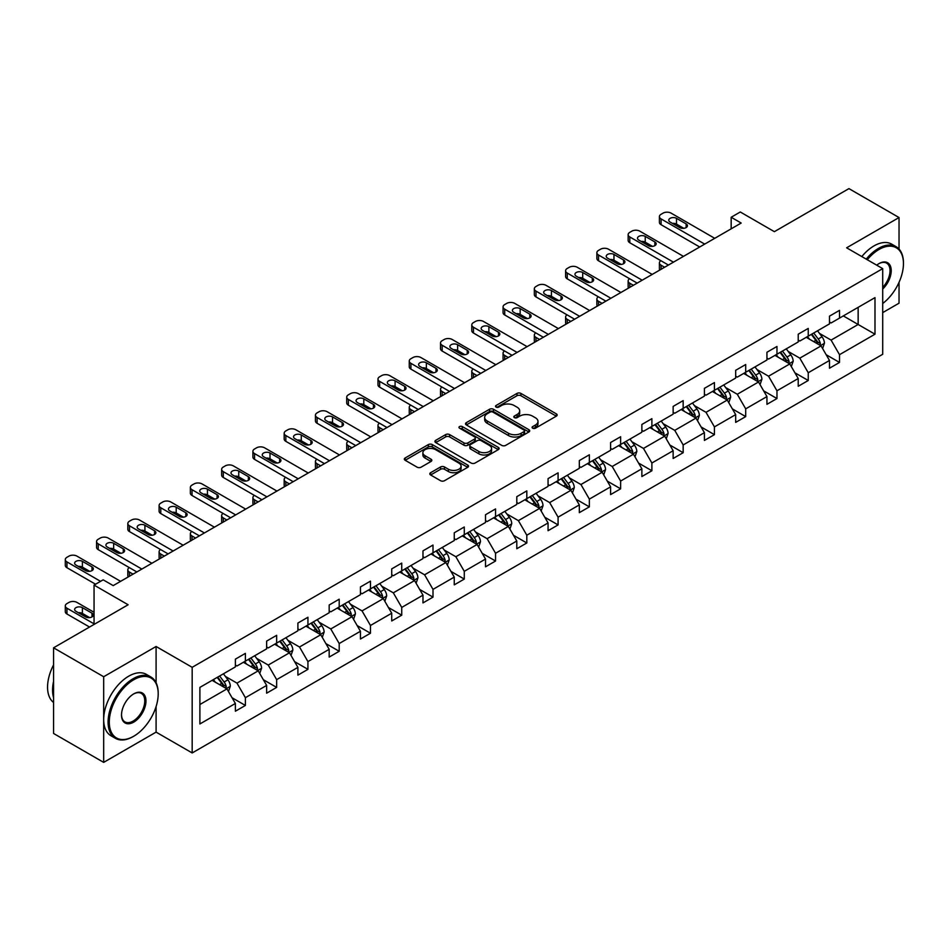 <?xml version="1.0" encoding="UTF-8"?>
<svg xmlns="http://www.w3.org/2000/svg" width="951" height="951" viewBox="0 0 951 951"><rect width="100%" height="100%" fill="white"/><g stroke="black" fill="none" stroke-linecap="round" stroke-linejoin="round"><path stroke-width="1.43" d="M532.679 428.2A1.95 1.129 0 0 0 535.437 428.2L556.347 416.134A2.782 1.605 0 0 0 557.155 414.993A2.782 1.605 0 0 0 556.347 413.863L520.922 393.417A2.782 1.605 0 0 0 516.987 393.417L496.089 405.483A1.95 1.129 0 0 0 495.519 406.279A1.95 1.129 0 0 0 496.089 407.076A1.95 1.129 0 0 0 498.847 407.076L501.546 405.506A8.904 5.135 0 0 1 514.134 405.506L517.094 407.218A8.904 5.135 0 0 1 519.698 410.844A8.904 5.135 0 0 1 517.094 414.481L514.384 416.051A1.95 1.129 0 0 0 513.813 416.847A1.95 1.129 0 0 0 514.384 417.632A1.95 1.129 0 0 0 517.142 417.632L519.84 416.074A8.904 5.135 0 0 1 532.441 416.074L535.389 417.774A8.904 5.135 0 0 1 537.993 421.412A8.904 5.135 0 0 1 535.389 425.049L532.679 426.607A1.95 1.129 0 0 0 532.108 427.403A1.95 1.129 0 0 0 532.679 428.2L532.679 426.607M899.04 249.067L899.04 217.541L848.934 188.619L774.364 231.664L740.282 211.99L731.164 217.256L731.164 228.834M882.706 312.617L899.04 303.191L899.04 282.328M156.095 682.794L156.095 646.49L103.671 676.743L103.671 762.381L53.565 733.459L53.565 647.809L128.123 604.765L94.054 585.091L94.054 624.438M103.671 676.743L53.565 647.809M430.625 472.706A2.782 1.605 0 0 0 429.804 473.836A2.782 1.605 0 0 0 430.625 474.977L440.551 480.707A2.782 1.605 0 0 0 444.486 480.707L467.702 467.31A2.782 1.605 0 0 0 468.522 466.168A2.782 1.605 0 0 0 467.702 465.039L432.289 444.592A2.782 1.605 0 0 0 428.354 444.592L405.138 457.99A2.782 1.605 0 0 0 404.33 459.131A2.782 1.605 0 0 0 405.138 460.26L417.144 467.191A2.782 1.605 0 0 0 421.079 467.191L431.017 461.461A2.782 1.605 0 0 0 431.825 460.32A2.782 1.605 0 0 0 431.017 459.178L425.061 455.743A7.442 4.291 0 0 1 422.886 452.712A7.442 4.291 0 0 1 427.475 448.741A7.442 4.291 0 0 1 435.582 449.668L458.905 463.125A7.442 4.291 0 0 1 461.08 466.168A7.442 4.291 0 0 1 456.492 470.139A7.442 4.291 0 0 1 448.373 469.212L444.486 466.965A2.782 1.605 0 0 0 440.551 466.965L430.625 472.706L430.625 474.977M94.054 585.091L103.172 579.825L113.193 585.614L741.186 223.045L731.164 217.256M156.095 646.49L192.173 667.317L882.706 268.634L882.706 354.283L192.173 752.954L192.173 667.317M899.04 217.541L846.628 247.807L882.706 268.634M501.748 445.377A2.782 1.605 0 0 0 505.682 445.377L528.899 431.98A2.782 1.605 0 0 0 529.707 430.839A2.782 1.605 0 0 0 528.899 429.709L493.486 409.263A2.782 1.605 0 0 0 489.551 409.263L466.335 422.66A2.782 1.605 0 0 0 465.514 423.801A2.782 1.605 0 0 0 466.335 424.931L501.748 445.377M460.32 428.628A1.95 1.129 0 0 1 462.293 428.901L462.293 426.583L498.3 447.374A2.782 1.605 0 0 1 499.12 448.503A2.782 1.605 0 0 1 498.3 449.645L475.084 463.042A2.782 1.605 0 0 1 471.149 463.042L435.736 442.595L435.736 440.325A2.782 1.605 0 0 0 434.916 441.466A2.782 1.605 0 0 0 435.736 442.595M435.736 440.325L445.674 434.595A2.782 1.605 0 0 1 449.609 434.595L463.969 442.881A2.782 1.605 0 0 0 467.904 442.881L474.49 439.077A2.782 1.605 0 0 0 475.31 437.947A2.782 1.605 0 0 0 474.49 436.806L459.547 428.176A1.95 1.129 0 0 1 458.976 427.379A1.95 1.129 0 0 1 460.177 426.333A1.95 1.129 0 0 1 462.293 426.583M199.888 687.395L235.373 666.913L235.373 659.162L245.394 653.373L245.394 661.123L266.637 648.855L266.637 641.105L276.658 635.316L276.658 643.066L297.901 630.798L297.901 623.048L307.934 617.258L307.934 625.021L329.177 612.753L329.177 605.002L339.198 599.213L339.198 606.964L360.441 594.696L360.441 586.945L370.462 581.156L370.462 588.907L391.717 576.639L391.717 568.888L401.738 563.099L401.738 570.862L422.981 558.594L422.981 550.843L433.002 545.054L433.002 552.804L454.257 540.537L454.257 532.786L464.278 526.997L464.278 534.747L485.521 522.479L485.521 514.729L495.542 508.94L495.542 516.702L516.797 504.434L516.797 496.672L526.818 490.894L526.818 498.645L548.061 486.377L548.061 478.626L558.082 472.837L558.082 480.588L579.325 468.32L579.325 460.569L589.358 454.78L589.358 462.543L610.601 450.275L610.601 442.512L620.623 436.735L620.623 444.486L641.866 432.218L641.866 424.467L651.887 418.678L651.887 426.428L673.142 414.16L673.142 406.41L683.163 400.621L683.163 408.383L704.406 396.115L704.406 388.353L714.427 382.575L714.427 390.326L735.682 378.058L735.682 370.308L745.703 364.518L745.703 372.269L766.946 360.001L766.946 352.25L776.967 346.461L776.967 354.224L798.222 341.956L798.222 334.193L808.243 328.416L808.243 336.167L829.486 323.899L829.486 316.148L839.507 310.359L839.507 318.11L874.991 297.627L874.991 334.193L839.507 354.687L839.507 362.438L829.486 368.227L829.486 360.465L808.243 372.733L808.243 380.495L798.222 386.272L798.222 378.522L776.967 390.79L776.967 398.54L766.946 404.33L766.946 396.579L745.703 408.847L745.703 416.597L735.682 422.387L735.682 414.624L714.427 426.892L714.427 434.655L704.406 440.432L704.406 432.681L683.163 444.949L683.163 452.7L673.142 458.489L673.142 450.738L651.887 463.006L651.887 470.757L641.866 476.546L641.866 468.784L620.623 481.051L620.623 488.814L610.601 494.591L610.601 486.841L589.358 499.109L589.358 506.859L579.325 512.648L579.325 504.898L558.082 517.166L558.082 524.916L548.061 530.706L548.061 522.943L526.818 535.211L526.818 542.973L516.797 548.751L516.797 541L495.542 553.268L495.542 561.019L485.521 566.808L485.521 559.057L464.278 571.325L464.278 579.076L454.257 584.865L454.257 577.102L433.002 589.37L433.002 597.133L422.981 602.91L422.981 595.16L401.738 607.427L401.738 615.178L391.717 620.967L391.717 613.217L370.462 625.485L370.462 633.235L360.441 639.024L360.441 631.262L339.198 643.53L339.198 651.292L329.177 657.07L329.177 649.319L307.934 661.587L307.934 669.338L297.901 675.127L297.901 667.376L276.658 679.644L276.658 687.395L266.637 693.184L266.637 685.421L245.394 697.689L245.394 705.452L235.373 711.229L235.373 703.478L199.888 723.961L199.888 687.395M243.385 662.276L258.22 670.847L236.965 683.115L225.363 676.411M236.965 683.115L245.394 697.689M258.22 670.847L266.637 685.421M235.373 665.058L236.965 665.985L245.394 661.123M274.649 644.231L289.484 652.79L268.241 665.058L256.639 658.365M268.241 665.058L276.658 679.644M289.484 652.79L297.901 667.376M266.637 647.001L268.241 647.928L276.658 643.066M305.925 626.174L320.76 634.733L299.506 647.001L287.903 640.308M299.506 647.001L307.934 661.587M320.76 634.733L329.177 649.319M297.901 628.956L299.506 629.883L307.934 625.021M337.189 608.117L352.025 616.688L330.782 628.956L319.179 622.251M330.782 628.956L339.198 643.53M352.025 616.688L360.441 631.262M329.177 610.899L330.782 611.826L339.198 606.964M368.465 590.072L383.301 598.631L362.046 610.899L350.444 604.206M362.046 610.899L370.462 625.485M383.301 598.631L391.717 613.217M360.441 592.842L362.046 593.769L370.462 588.907M399.729 572.015L414.565 580.574L393.322 592.842L381.72 586.149M393.322 592.842L401.738 607.427M414.565 580.574L422.981 595.16M391.717 574.796L393.322 575.724L401.738 570.862M431.005 553.957L445.829 562.528L424.586 574.796L412.984 568.092M424.586 574.796L433.002 589.37M445.829 562.528L454.257 577.102M422.981 556.739L424.586 557.666L433.002 552.804M462.269 535.912L477.105 544.471L455.862 556.739L444.26 550.047M455.862 556.739L464.278 571.325M477.105 544.471L485.521 559.057M454.257 538.682L455.862 539.609L464.278 534.747M493.545 517.855L508.369 526.414L487.126 538.682L475.524 531.989M487.126 538.682L495.542 553.268M508.369 526.414L516.797 541M485.521 520.637L487.126 521.564L495.542 516.702M524.809 499.798L539.645 508.369L518.39 520.637L506.788 513.932M518.39 520.637L526.818 535.211M539.645 508.369L548.061 522.943M516.797 502.58L518.39 503.507L526.818 498.645M556.073 481.753L570.909 490.312L549.666 502.58L538.064 495.887M549.666 502.58L558.082 517.166M570.909 490.312L579.325 504.898M548.061 484.523L549.666 485.45L558.082 480.588M587.349 463.696L602.185 472.255L580.93 484.523L569.328 477.83M580.93 484.523L589.358 499.109M602.185 472.255L610.601 486.841M579.325 466.477L580.93 467.405L589.358 462.543M618.614 445.639L633.449 454.209L612.206 466.477L600.604 459.773M612.206 466.477L620.623 481.051M633.449 454.209L641.866 468.784M610.601 448.42L612.206 449.347L620.623 444.486M649.89 427.593L664.725 436.152L643.47 448.42L631.868 441.728M643.47 448.42L651.887 463.006M664.725 436.152L673.142 450.738M641.866 430.363L643.47 431.29L651.887 426.428M681.154 409.536L695.989 418.095L674.746 430.363L663.144 423.67M674.746 430.363L683.163 444.949M695.989 418.095L704.406 432.681M673.142 412.318L674.746 413.245L683.163 408.383M712.43 391.479L727.253 400.05L706.011 412.318L694.408 405.613M706.011 412.318L714.427 426.892M727.253 400.05L735.682 414.624M704.406 394.261L706.011 395.188L714.427 390.326M743.694 373.434L758.529 381.993L737.287 394.261L725.684 387.568M737.287 394.261L745.703 408.847M758.529 381.993L766.946 396.579M735.682 376.204L737.287 377.131L745.703 372.269M774.97 355.377L789.794 363.936L768.551 376.204L756.948 369.511M768.551 376.204L776.967 390.79M789.794 363.936L798.222 378.522M766.946 358.158L768.551 359.074L776.967 354.224M806.234 337.32L821.07 345.891L799.815 358.158L788.213 351.454M799.815 358.158L808.243 372.733M821.07 345.891L829.486 360.465M798.222 340.101L799.815 341.029L808.243 336.167M843.311 315.91L858.147 324.481L831.091 340.101L819.489 333.397M831.091 340.101L839.507 354.687M874.991 334.193L858.147 324.481L858.147 307.351L874.991 297.627M103.671 762.381L156.095 732.127L192.173 752.954M829.486 322.044L831.091 322.971L839.507 318.11M199.888 704.525L226.944 688.904L212.121 680.334M226.944 688.904L235.373 703.478M826.181 354.735L839.507 362.438M794.905 372.792L808.243 380.495M763.641 390.849L776.967 398.54M732.365 408.894L745.703 416.597M701.101 426.951L714.427 434.655M669.837 445.009L683.163 452.7M638.561 463.066L651.887 470.757M607.297 481.111L620.623 488.814M576.021 499.168L589.358 506.859M544.757 517.225L558.082 524.916M513.481 535.27L526.818 542.973M482.216 553.327L495.542 561.019M450.94 571.385L464.278 579.076M419.676 589.43L433.002 597.133M388.412 607.487L401.738 615.178M357.136 625.544L370.462 633.235M325.872 643.589L339.198 651.292M294.596 661.646L307.934 669.338M263.332 679.703L276.658 687.395M232.056 697.749L245.394 705.452M156.095 732.127L156.095 706.545M533.463 428.473L535.389 427.368A8.904 5.135 0 0 0 537.993 423.73L537.993 421.412M519.698 410.844L519.698 413.162A8.904 5.135 0 0 1 517.094 416.8L515.169 417.917M556.311 416.158L520.922 395.723A2.782 1.605 0 0 0 516.987 395.723L496.862 407.349M528.899 429.709L528.899 431.98L493.486 411.569A2.782 1.605 0 0 0 489.551 411.569L466.37 424.954M523.977 431.635A1.95 1.129 0 0 0 524.548 430.839A1.95 1.129 0 0 0 523.977 430.042L492.891 412.104A1.95 1.129 0 0 0 490.134 412.104L487.281 413.744A8.904 5.135 0 0 0 484.677 417.382A8.904 5.135 0 0 0 487.281 421.02L508.535 433.287A8.904 5.135 0 0 0 521.124 433.287L523.977 431.635L523.977 433.953A1.95 1.129 0 0 0 524.548 433.157L524.548 430.839M484.677 417.382L484.677 419.7A8.904 5.135 0 0 0 487.281 423.326L487.281 421.02M523.977 433.953L521.124 435.594A8.904 5.135 0 0 1 508.535 435.594L487.281 423.326M435.772 442.619L445.674 436.901L445.674 434.595M475.31 437.947L475.31 440.254A2.782 1.605 0 0 1 474.49 441.395L467.904 445.199A2.782 1.605 0 0 1 463.969 445.199L449.609 436.901A2.782 1.605 0 0 0 445.674 436.901M462.293 428.901L498.265 449.668M478.876 451.487A7.442 4.291 0 0 0 486.983 452.414A7.442 4.291 0 0 0 491.584 448.444A7.442 4.291 0 0 0 489.396 445.413L481.182 440.67A2.782 1.605 0 0 0 477.247 440.67L470.662 444.474A2.782 1.605 0 0 0 469.842 445.615A2.782 1.605 0 0 0 470.662 446.744L478.876 451.487L478.876 453.805A7.442 4.291 0 0 0 486.983 454.733A7.442 4.291 0 0 0 491.584 450.762L491.584 448.444M469.842 445.615L469.842 447.921A2.782 1.605 0 0 0 470.662 449.062L470.662 446.744M478.876 453.805L470.662 449.062M461.08 466.168L461.08 468.486A7.442 4.291 0 0 1 456.492 472.457A7.442 4.291 0 0 1 448.373 471.518L444.486 469.283A2.782 1.605 0 0 0 440.551 469.283L430.66 474.989M422.886 452.712L422.886 455.018A7.442 4.291 0 0 0 425.061 458.061L425.061 455.743M430.981 461.473L425.061 458.061M467.666 467.321L432.289 446.899A2.782 1.605 0 0 0 428.354 446.899L405.174 460.284M822.591 348.53L824.434 343.204A7.513 4.339 -120 0 0 822.033 336.809L817.539 330.793M809.467 339.186L807.518 336.583M664.618 267.255L661.076 265.198L661.076 269.299M659.887 269.989A5.67 3.269 180 0 1 659.412 268.669L659.412 262.892A5.67 3.269 -0 0 0 661.076 265.198M819.952 345.249L820.38 343.525A7.513 4.339 -120 0 0 818.229 339.008L813.723 332.993M811.845 334.086L816.802 340.696A3.828 2.211 60 0 1 817.491 341.861L820.38 343.525M811.322 334.383L815.827 340.399A7.513 4.339 60 0 1 817.694 343.941M660.874 260.693A5.67 3.269 -0 0 0 659.412 262.892M704.703 244.11L661.076 218.908A5.67 3.269 0 0 1 659.412 216.602A5.67 3.269 0 0 1 661.076 214.284L663.073 213.131A5.67 3.269 0 0 1 671.097 213.131L714.736 238.321M659.412 216.602L659.412 222.379A5.67 3.269 180 0 0 661.076 224.698L699.698 246.998M670.086 222.035A4.541 2.615 180 0 1 668.767 220.18A4.541 2.615 180 0 1 671.561 217.767A4.541 2.615 180 0 1 676.506 218.338L686.123 223.889A4.541 2.615 180 0 1 687.454 225.744A4.541 2.615 180 0 1 684.661 228.157A4.541 2.615 180 0 1 679.715 227.586L670.086 222.035M672.452 223.402A4.541 2.615 180 0 1 676.506 224.115L683.769 228.311M882.706 303.5A34.581 19.971 120 0 0 903.45 263.605A34.581 19.971 120 0 0 878.997 249.483A34.581 19.971 120 0 0 867.264 259.73M866.218 259.124A35.437 20.458 -60 0 1 878.391 248.449A35.437 20.458 -60 0 1 896.115 246.689A35.437 20.458 -60 0 1 903.45 262.916A35.437 20.458 -60 0 1 903.45 263.261M876.703 265.174A17.296 9.986 -60 0 1 878.997 263.605L878.997 263.605A17.296 9.986 -60 0 1 891.075 268.586A17.296 9.986 -60 0 1 882.706 289.033M861.808 256.58A35.437 20.458 -60 0 1 873.981 245.905A35.437 20.458 -60 0 1 891.705 244.145L896.115 246.689M882.706 287.357A16.44 9.498 120 0 0 886.617 263.142A16.44 9.498 120 0 0 878.688 263.784M133.14 736.573L133.746 736.229A34.581 19.971 120 0 0 158.199 693.873A34.581 19.971 120 0 0 133.746 679.751A34.581 19.971 120 0 0 109.282 722.106A34.581 19.971 120 0 0 133.746 736.229L133.14 736.573A35.437 20.458 -60 0 1 115.428 738.333A35.437 20.458 -60 0 1 109.995 709.933A35.437 20.458 -60 0 1 133.14 678.717A35.437 20.458 -60 0 1 150.852 676.957A35.437 20.458 -60 0 1 158.199 693.184A35.437 20.458 -60 0 1 158.199 693.529M133.746 722.106A17.296 9.986 -60 0 1 121.514 715.057A17.296 9.986 -60 0 1 133.746 693.873L133.746 693.873A17.296 9.986 -60 0 1 145.967 700.935A17.296 9.986 -60 0 1 133.746 722.106M121.514 714.7A16.44 9.498 120 0 0 124.914 721.88A16.44 9.498 120 0 0 133.14 721.072A16.44 9.498 120 0 0 143.886 706.581A16.44 9.498 120 0 0 141.366 693.41A16.44 9.498 120 0 0 133.437 694.052M115.428 738.333L111.017 735.789A35.437 20.458 -60 0 1 105.585 707.389A35.437 20.458 -60 0 1 128.73 676.173A35.437 20.458 -60 0 1 146.442 674.414L150.852 676.957M53.565 697.582A35.437 20.458 -60 0 1 53.565 681.38M53.565 702.492A35.437 20.458 -60 0 1 53.565 664.892M791.315 366.575L793.17 361.249A7.513 4.339 -120 0 0 790.768 354.854L786.263 348.851M778.191 357.243L776.242 354.64M633.354 285.3L629.8 283.255L629.8 287.357M628.611 288.034A5.67 3.269 180 0 1 628.147 286.726L628.147 280.937A5.67 3.269 -0 0 0 629.8 283.255M788.688 363.306L789.104 361.57A7.513 4.339 -120 0 0 786.964 357.053L782.459 351.05M780.581 352.132L785.526 358.753A3.828 2.211 60 0 1 786.227 359.906L789.104 361.57M780.058 352.441L784.551 358.444A7.513 4.339 60 0 1 786.429 361.998M629.61 278.75A5.67 3.269 -0 0 0 628.147 280.937M760.051 384.632L761.894 379.306A7.513 4.339 -120 0 0 759.492 372.911L754.999 366.908M746.927 375.3L744.978 372.685M602.078 303.357L598.536 301.312L598.536 305.402M597.347 306.091A5.67 3.269 180 0 1 596.871 304.784L596.871 298.994A5.67 3.269 -0 0 0 598.536 301.312M757.424 381.351L757.84 379.627A7.513 4.339 -120 0 0 755.688 375.11L751.195 369.107M749.305 370.189L754.262 376.798A3.828 2.211 60 0 1 754.951 377.963L757.84 379.627M748.782 370.498L753.287 376.501A7.513 4.339 60 0 1 755.153 380.043M598.334 296.795A5.67 3.269 -0 0 0 596.871 298.994M673.439 262.155L629.8 236.965A5.67 3.269 0 0 1 628.147 234.647A5.67 3.269 0 0 1 629.8 232.341L631.809 231.176A5.67 3.269 0 0 1 639.821 231.176L683.46 256.378M628.147 234.647L628.147 240.437A5.67 3.269 180 0 0 629.8 242.755L668.422 265.056M638.822 240.092A4.541 2.615 180 0 1 637.491 238.237A4.541 2.615 180 0 1 640.296 235.824A4.541 2.615 180 0 1 645.242 236.383L654.859 241.946A4.541 2.615 180 0 1 656.19 243.789A4.541 2.615 180 0 1 653.385 246.214A4.541 2.615 180 0 1 648.439 245.643L638.822 240.092M641.188 241.447A4.541 2.615 180 0 1 645.242 242.172L652.493 246.368M642.175 280.212L598.536 255.023A5.67 3.269 0 0 1 596.871 252.704A5.67 3.269 0 0 1 598.536 250.386L600.533 249.233A5.67 3.269 0 0 1 608.557 249.233L652.196 274.423M596.871 252.704L596.871 258.494A5.67 3.269 180 0 0 598.536 260.8L637.158 283.101M607.558 258.149A4.541 2.615 180 0 1 606.227 256.294A4.541 2.615 180 0 1 609.02 253.869A4.541 2.615 180 0 1 613.966 254.44L623.594 259.992A4.541 2.615 180 0 1 624.914 261.846A4.541 2.615 180 0 1 622.12 264.271A4.541 2.615 180 0 1 617.175 263.7L607.558 258.149M609.912 259.504A4.541 2.615 180 0 1 613.966 260.229L621.229 264.414M728.787 402.689L730.63 397.363A7.513 4.339 -120 0 0 728.228 390.968L723.723 384.953M715.651 393.345L713.702 390.742M570.814 321.414L567.26 319.358L567.26 323.459M566.071 324.148A5.67 3.269 180 0 1 565.607 322.841L565.607 317.052A5.67 3.269 -0 0 0 567.26 319.358M726.148 399.408L726.576 397.684A7.513 4.339 -120 0 0 724.424 393.167L719.919 387.152M718.041 388.246L722.986 394.855A3.828 2.211 60 0 1 723.687 396.02L726.576 397.684M717.518 388.543L722.011 394.558A7.513 4.339 60 0 1 723.889 398.1M567.069 314.852A5.67 3.269 -0 0 0 565.607 317.052M610.899 298.269L567.26 273.068A5.67 3.269 0 0 1 565.607 270.762A5.67 3.269 0 0 1 567.26 268.444L569.269 267.29A5.67 3.269 0 0 1 577.281 267.29L620.92 292.48M565.607 270.762L565.607 276.539A5.67 3.269 180 0 0 567.26 278.857L605.894 301.158M576.282 276.194A4.541 2.615 180 0 1 574.951 274.34A4.541 2.615 180 0 1 577.756 271.927A4.541 2.615 180 0 1 582.701 272.497L592.318 278.049A4.541 2.615 180 0 1 593.65 279.903A4.541 2.615 180 0 1 590.844 282.316A4.541 2.615 180 0 1 585.899 281.746L576.282 276.194M578.648 277.561A4.541 2.615 180 0 1 582.701 278.274L589.965 282.471M697.511 420.734L699.354 415.421A7.513 4.339 -120 0 0 696.964 409.013L692.459 403.01M684.387 411.403L682.438 408.799M539.538 339.459L535.995 337.415L535.995 341.516M534.807 342.194A5.67 3.269 180 0 1 534.331 340.886L534.331 335.097A5.67 3.269 -0 0 0 535.995 337.415M694.884 417.465L695.3 415.73A7.513 4.339 -120 0 0 693.148 411.212L688.655 405.209M686.765 406.291L691.722 412.912A3.828 2.211 60 0 1 692.411 414.065L695.3 415.73M686.242 406.6L690.747 412.603A7.513 4.339 60 0 1 692.613 416.158M535.793 332.909A5.67 3.269 -0 0 0 534.331 335.097M579.635 316.314L535.995 291.125A5.67 3.269 0 0 1 534.331 288.807A5.67 3.269 0 0 1 535.995 286.501L538.004 285.336A5.67 3.269 0 0 1 546.017 285.336L589.656 310.537M534.331 288.807L534.331 294.596A5.67 3.269 180 0 0 535.995 296.914L574.618 319.215M545.018 294.251A4.541 2.615 180 0 1 543.687 292.397A4.541 2.615 180 0 1 546.48 289.984A4.541 2.615 180 0 1 551.425 290.542L561.054 296.106A4.541 2.615 180 0 1 562.374 297.948A4.541 2.615 180 0 1 559.58 300.373A4.541 2.615 180 0 1 554.635 299.803L545.018 294.251M547.372 295.606A4.541 2.615 180 0 1 551.425 296.332L558.689 300.528M666.247 438.791L668.089 433.466A7.513 4.339 -120 0 0 665.688 427.07L661.195 421.067M653.123 429.46L651.162 426.844M508.274 357.517L504.719 355.472L504.719 359.561M503.543 360.251A5.67 3.269 180 0 1 503.067 358.943L503.067 353.154A5.67 3.269 -0 0 0 504.719 355.472M663.608 435.51L664.036 433.787A7.513 4.339 -120 0 0 661.884 429.27L657.379 423.266M655.501 424.348L660.446 430.958A3.828 2.211 60 0 1 661.147 432.123L664.036 433.787M654.977 424.657L659.471 430.66A7.513 4.339 60 0 1 661.349 434.203M504.529 350.955A5.67 3.269 -0 0 0 503.067 353.154M548.358 334.372L504.719 309.182A5.67 3.269 0 0 1 503.067 306.864A5.67 3.269 0 0 1 504.719 304.546L506.728 303.393A5.67 3.269 0 0 1 514.753 303.393L558.38 328.582M503.067 306.864L503.067 312.653A5.67 3.269 180 0 0 504.719 314.959L543.354 337.26M513.742 312.308A4.541 2.615 180 0 1 512.411 310.454A4.541 2.615 180 0 1 515.216 308.029A4.541 2.615 180 0 1 520.161 308.6L529.778 314.151A4.541 2.615 180 0 1 531.11 316.005A4.541 2.615 180 0 1 528.304 318.43A4.541 2.615 180 0 1 523.371 317.86L513.742 312.308M516.108 313.664A4.541 2.615 180 0 1 520.161 314.389L527.425 318.573M634.971 456.849L636.813 451.523A7.513 4.339 -120 0 0 634.424 445.127L629.919 439.112M621.847 447.505L619.897 444.902M476.998 375.574L473.455 373.517L473.455 377.618M472.267 378.308A5.67 3.269 180 0 1 471.791 377L471.791 371.211A5.67 3.269 -0 0 0 473.455 373.517M632.344 453.568L632.76 451.844A7.513 4.339 -120 0 0 630.608 447.327L626.115 441.312M624.225 442.405L629.182 449.015A3.828 2.211 60 0 1 629.883 450.18L632.76 451.844M623.701 442.702L628.207 448.717A7.513 4.339 60 0 1 630.073 452.26M473.265 369.012A5.67 3.269 -0 0 0 471.791 371.211M517.094 352.429L473.455 327.227A5.67 3.269 0 0 1 471.791 324.921A5.67 3.269 0 0 1 473.455 322.603L475.464 321.45A5.67 3.269 0 0 1 483.477 321.45L527.116 346.639M471.791 324.921L471.791 330.698A5.67 3.269 180 0 0 473.455 333.016L512.078 355.317M482.478 330.354A4.541 2.615 180 0 1 481.147 328.499A4.541 2.615 180 0 1 483.952 326.086A4.541 2.615 180 0 1 488.885 326.657L498.514 332.208A4.541 2.615 180 0 1 499.834 334.063A4.541 2.615 180 0 1 497.04 336.476A4.541 2.615 180 0 1 492.095 335.917L482.478 330.354M484.832 331.721A4.541 2.615 180 0 1 488.885 332.434L496.149 336.63M603.707 474.894L605.549 469.58A7.513 4.339 -120 0 0 603.148 463.173L598.654 457.169M590.583 465.562L588.633 462.959M445.734 393.619L442.191 391.574L442.191 395.675M441.002 396.353A5.67 3.269 180 0 1 440.527 395.045L440.527 389.256A5.67 3.269 -0 0 0 442.191 391.574M601.068 471.625L601.496 469.889A7.513 4.339 -120 0 0 599.344 465.372L594.839 459.369M592.96 460.45L597.917 467.072A3.828 2.211 60 0 1 598.607 468.225L601.496 469.889M592.437 460.76L596.943 466.763A7.513 4.339 60 0 1 598.809 470.317M441.989 387.069A5.67 3.269 -0 0 0 440.527 389.256M485.818 370.474L442.191 345.284A5.67 3.269 0 0 1 440.527 342.966A5.67 3.269 0 0 1 442.191 340.66L444.188 339.495A5.67 3.269 0 0 1 452.212 339.495L495.84 364.697M440.527 342.966L440.527 348.755A5.67 3.269 180 0 0 442.191 351.074L480.814 373.374M451.202 348.411A4.541 2.615 180 0 1 449.882 346.556A4.541 2.615 180 0 1 452.676 344.143A4.541 2.615 180 0 1 457.621 344.702L467.238 350.265A4.541 2.615 180 0 1 468.57 352.108A4.541 2.615 180 0 1 465.776 354.533A4.541 2.615 180 0 1 460.831 353.962L451.202 348.411M453.568 349.766A4.541 2.615 180 0 1 457.621 350.491L464.884 354.687M572.431 492.951L574.273 487.625A7.513 4.339 -120 0 0 571.884 481.23L567.378 475.227M559.307 483.619L557.357 481.016M414.47 411.676L410.915 409.631L410.915 413.721M409.726 414.41A5.67 3.269 180 0 1 409.251 413.103L409.251 407.313A5.67 3.269 -0 0 0 410.915 409.631M569.804 489.67L570.22 487.946A7.513 4.339 -120 0 0 568.068 483.429L563.574 477.426M561.696 478.508L566.641 485.117A3.828 2.211 60 0 1 567.343 486.282L570.22 487.946M561.161 478.817L565.667 484.82A7.513 4.339 60 0 1 567.545 488.362M410.725 405.114A5.67 3.269 -0 0 0 409.251 407.313M454.554 388.531L410.915 363.341A5.67 3.269 0 0 1 409.251 361.023A5.67 3.269 0 0 1 410.915 358.705L412.924 357.552A5.67 3.269 0 0 1 420.936 357.552L464.575 382.742M409.251 361.023L409.251 366.813A5.67 3.269 180 0 0 410.915 369.119L449.538 391.42M419.938 366.468A4.541 2.615 180 0 1 418.606 364.613A4.541 2.615 180 0 1 421.412 362.188A4.541 2.615 180 0 1 426.345 362.759L435.974 368.31A4.541 2.615 180 0 1 437.305 370.165A4.541 2.615 180 0 1 434.5 372.59A4.541 2.615 180 0 1 429.555 372.019L419.938 366.468M422.292 367.823A4.541 2.615 180 0 1 426.345 368.548L433.608 372.733M541.167 511.008L543.009 505.682A7.513 4.339 -120 0 0 540.608 499.287L536.114 493.272M528.043 501.664L526.093 499.061M383.194 429.733L379.651 427.677L379.651 431.778M378.462 432.467A5.67 3.269 180 0 1 377.987 431.16L377.987 425.37A5.67 3.269 -0 0 0 379.651 427.677M538.528 507.727L538.955 506.003A7.513 4.339 -120 0 0 536.804 501.486L532.298 495.471M530.42 496.565L535.377 503.174A3.828 2.211 60 0 1 536.067 504.339L538.955 506.003M529.897 496.862L534.403 502.877A7.513 4.339 60 0 1 536.269 506.419M379.449 423.171A5.67 3.269 -0 0 0 377.987 425.37M423.278 406.588L379.651 381.387A5.67 3.269 0 0 1 377.987 379.08A5.67 3.269 0 0 1 379.651 376.762L381.648 375.609A5.67 3.269 0 0 1 389.672 375.609L433.311 400.799M377.987 379.08L377.987 384.858A5.67 3.269 180 0 0 379.651 387.176L418.274 409.477M388.662 384.513A4.541 2.615 180 0 1 387.342 382.659A4.541 2.615 180 0 1 390.136 380.245A4.541 2.615 180 0 1 395.081 380.816L404.698 386.368A4.541 2.615 180 0 1 406.029 388.222A4.541 2.615 180 0 1 403.236 390.635A4.541 2.615 180 0 1 398.291 390.076L388.662 384.513M391.027 385.88A4.541 2.615 180 0 1 395.081 386.593L402.344 390.79M509.891 529.053L511.745 523.739A7.513 4.339 -120 0 0 509.344 517.332L504.838 511.329M496.767 519.721L494.817 517.118M351.929 447.778L348.375 445.734L348.375 449.835M347.186 450.512A5.67 3.269 180 0 1 346.723 449.205L346.723 443.416A5.67 3.269 -0 0 0 348.375 445.734M507.263 525.784L507.679 524.06A7.513 4.339 -120 0 0 505.54 519.531L501.034 513.528M499.156 514.61L504.101 521.231A3.828 2.211 60 0 1 504.803 522.384L507.679 524.06M498.633 514.919L503.127 520.922A7.513 4.339 60 0 1 505.005 524.476M348.185 441.228A5.67 3.269 -0 0 0 346.723 443.416M392.014 424.633L348.375 399.444A5.67 3.269 0 0 1 346.723 397.126A5.67 3.269 0 0 1 348.375 394.82L350.384 393.655A5.67 3.269 0 0 1 358.396 393.655L402.035 418.856M346.723 397.126L346.723 402.915A5.67 3.269 180 0 0 348.375 405.233L386.998 427.534M357.398 402.57A4.541 2.615 180 0 1 356.066 400.716A4.541 2.615 180 0 1 358.872 398.303A4.541 2.615 180 0 1 363.817 398.861L373.434 404.425A4.541 2.615 180 0 1 374.765 406.267A4.541 2.615 180 0 1 371.96 408.692A4.541 2.615 180 0 1 367.015 408.122L357.398 402.57M359.763 403.937A4.541 2.615 180 0 1 363.817 404.65L371.068 408.847M478.626 547.11L480.469 541.785A7.513 4.339 -120 0 0 478.068 535.389L473.574 529.386M465.503 537.779L463.553 535.175M320.653 465.835L317.111 463.791L317.111 467.88M315.922 468.57A5.67 3.269 180 0 1 315.447 467.262L315.447 461.473A5.67 3.269 -0 0 0 317.111 463.791M475.999 543.829L476.415 542.106A7.513 4.339 -120 0 0 474.264 537.588L469.758 531.585M467.88 532.667L472.837 539.276A3.828 2.211 60 0 1 473.527 540.441L476.415 542.106M467.357 532.976L471.862 538.979A7.513 4.339 60 0 1 473.729 542.522M316.909 459.274A5.67 3.269 -0 0 0 315.447 461.473M360.75 442.69L317.111 417.501A5.67 3.269 0 0 1 315.447 415.183A5.67 3.269 0 0 1 317.111 412.865L319.108 411.712A5.67 3.269 0 0 1 327.132 411.712L370.771 436.901M315.447 415.183L315.447 420.972A5.67 3.269 180 0 0 317.111 423.29L355.733 445.579M326.134 420.627A4.541 2.615 180 0 1 324.802 418.773A4.541 2.615 180 0 1 327.596 416.348A4.541 2.615 180 0 1 332.541 416.918L342.17 422.47A4.541 2.615 180 0 1 343.489 424.324A4.541 2.615 180 0 1 340.696 426.749A4.541 2.615 180 0 1 335.751 426.179L326.134 420.627M328.487 421.982A4.541 2.615 180 0 1 332.541 422.708L339.804 426.904M447.362 565.167L449.205 559.842A7.513 4.339 -120 0 0 446.804 553.446L442.298 547.431M434.227 555.824L432.277 553.22M289.389 483.893L285.835 481.848L285.835 485.937M284.646 486.627A5.67 3.269 180 0 1 284.183 485.319L284.183 479.53A5.67 3.269 -0 0 0 285.835 481.848M444.723 561.886L445.151 560.163A7.513 4.339 -120 0 0 443 555.646L438.494 549.63M436.616 550.724L441.561 557.334A3.828 2.211 60 0 1 442.263 558.499L445.151 560.163M436.093 551.021L440.586 557.036A7.513 4.339 60 0 1 442.465 560.579M285.645 477.331A5.67 3.269 -0 0 0 284.183 479.53M329.474 460.748L285.835 435.546A5.67 3.269 0 0 1 284.183 433.24A5.67 3.269 0 0 1 285.835 430.922L287.844 429.769A5.67 3.269 0 0 1 295.856 429.769L339.495 454.958M284.183 433.24L284.183 439.017A5.67 3.269 180 0 0 285.835 441.335L324.469 463.636M294.858 438.673A4.541 2.615 180 0 1 293.526 436.83A4.541 2.615 180 0 1 296.332 434.405A4.541 2.615 180 0 1 301.277 434.976L310.894 440.527A4.541 2.615 180 0 1 312.225 442.381A4.541 2.615 180 0 1 309.42 444.795A4.541 2.615 180 0 1 304.475 444.236L294.858 438.673M297.223 440.04A4.541 2.615 180 0 1 301.277 440.765L308.54 444.949M416.086 583.213L417.929 577.899A7.513 4.339 -120 0 0 415.539 571.492L411.034 565.488M402.962 573.881L401.013 571.278M258.113 501.938L254.571 499.893L254.571 503.994M253.382 504.672A5.67 3.269 180 0 1 252.907 503.364L252.907 497.575A5.67 3.269 -0 0 0 254.571 499.893M413.459 579.944L413.875 578.22A7.513 4.339 -120 0 0 411.724 573.691L407.23 567.688M405.34 568.769L410.297 575.391A3.828 2.211 60 0 1 410.987 576.544L413.875 578.22M404.817 569.078L409.322 575.082A7.513 4.339 60 0 1 411.189 578.636M254.369 495.388A5.67 3.269 -0 0 0 252.907 497.575M298.21 478.793L254.571 453.603A5.67 3.269 0 0 1 252.907 451.285A5.67 3.269 0 0 1 254.571 448.979L256.58 447.814A5.67 3.269 0 0 1 264.592 447.814L308.231 473.016M252.907 451.285L252.907 457.074A5.67 3.269 180 0 0 254.571 459.392L293.193 481.693M263.593 456.73A4.541 2.615 180 0 1 262.262 454.875A4.541 2.615 180 0 1 265.056 452.462A4.541 2.615 180 0 1 270.001 453.021L279.63 458.584A4.541 2.615 180 0 1 280.949 460.427A4.541 2.615 180 0 1 278.156 462.852A4.541 2.615 180 0 1 273.21 462.281L263.593 456.73M265.947 458.097A4.541 2.615 180 0 1 270.001 458.81L277.264 463.006M384.822 601.27L386.665 595.944A7.513 4.339 -120 0 0 384.263 589.549L379.77 583.545M371.698 591.938L369.737 589.335M226.849 519.995L223.295 517.95L223.295 522.04M222.118 522.729A5.67 3.269 180 0 1 221.642 521.421L221.642 515.632A5.67 3.269 -0 0 0 223.295 517.95M382.183 597.989L382.611 596.265A7.513 4.339 -120 0 0 380.459 591.748L375.954 585.745M374.076 586.826L379.021 593.436A3.828 2.211 60 0 1 379.722 594.601L382.611 596.265M373.553 587.136L378.046 593.139A7.513 4.339 60 0 1 379.925 596.681M223.105 513.433A5.67 3.269 -0 0 0 221.642 515.632M266.934 496.85L223.295 471.66A5.67 3.269 0 0 1 221.642 469.342A5.67 3.269 0 0 1 223.295 467.024L225.304 465.871A5.67 3.269 0 0 1 233.328 465.871L276.955 491.061M221.642 469.342L221.642 475.131A5.67 3.269 180 0 0 223.295 477.45L261.929 499.739M232.317 474.787A4.541 2.615 180 0 1 230.986 472.932A4.541 2.615 180 0 1 233.791 470.507A4.541 2.615 180 0 1 238.737 471.078L248.354 476.629A4.541 2.615 180 0 1 249.685 478.484A4.541 2.615 180 0 1 246.88 480.909A4.541 2.615 180 0 1 241.946 480.338L232.317 474.787M234.683 476.142A4.541 2.615 180 0 1 238.737 476.867L246 481.063M353.546 619.327L355.389 614.001A7.513 4.339 -120 0 0 352.999 607.606L348.494 601.591M340.422 609.983L338.473 607.38M195.573 538.052L192.031 536.007L192.031 540.097M190.842 540.786A5.67 3.269 180 0 1 190.366 539.479L190.366 533.689A5.67 3.269 -0 0 0 192.031 536.007M350.919 616.046L351.335 614.322A7.513 4.339 -120 0 0 349.183 609.805L344.69 603.79M342.8 604.884L347.757 611.493A3.828 2.211 60 0 1 348.458 612.658L351.335 614.322M342.277 605.181L346.782 611.196A7.513 4.339 60 0 1 348.648 614.738M191.84 531.49A5.67 3.269 -0 0 0 190.366 533.689M235.67 514.907L192.031 489.706A5.67 3.269 0 0 1 190.366 487.399A5.67 3.269 0 0 1 192.031 485.081L194.04 483.928A5.67 3.269 0 0 1 202.052 483.928L245.691 509.118M190.366 487.399L190.366 493.177A5.67 3.269 180 0 0 192.031 495.495L230.653 517.796M201.053 492.832A4.541 2.615 180 0 1 199.722 490.989A4.541 2.615 180 0 1 202.527 488.564A4.541 2.615 180 0 1 207.461 489.135L217.09 494.686A4.541 2.615 180 0 1 218.409 496.541A4.541 2.615 180 0 1 215.615 498.954A4.541 2.615 180 0 1 210.67 498.395L201.053 492.832M203.407 494.199A4.541 2.615 180 0 1 207.461 494.924L214.724 499.109M322.282 637.372L324.125 632.058A7.513 4.339 -120 0 0 321.723 625.651L317.23 619.648M309.158 628.04L307.209 625.437M164.309 556.097L160.767 554.053L160.767 558.154M159.578 558.831A5.67 3.269 180 0 1 159.102 557.524L159.102 551.735A5.67 3.269 -0 0 0 160.767 554.053M319.643 634.103L320.071 632.379A7.513 4.339 -120 0 0 317.919 627.85L313.414 621.847M311.536 622.941L316.493 629.55A3.828 2.211 60 0 1 317.182 630.703L320.071 632.379M311.013 623.238L315.518 629.241A7.513 4.339 60 0 1 317.384 632.795M160.564 549.547A5.67 3.269 -0 0 0 159.102 551.735M204.394 532.952L160.767 507.763A5.67 3.269 0 0 1 159.102 505.445A5.67 3.269 0 0 1 160.767 503.138L162.764 501.973A5.67 3.269 0 0 1 170.788 501.973L214.415 527.175M159.102 505.445L159.102 511.234A5.67 3.269 180 0 0 160.767 513.552L199.389 535.853M169.777 510.889A4.541 2.615 180 0 1 168.458 509.035A4.541 2.615 180 0 1 171.251 506.621A4.541 2.615 180 0 1 176.197 507.18L185.814 512.744A4.541 2.615 180 0 1 187.145 514.586A4.541 2.615 180 0 1 184.351 517.011A4.541 2.615 180 0 1 179.406 516.441L169.777 510.889M172.143 512.256A4.541 2.615 180 0 1 176.197 512.969L183.46 517.166M291.006 655.429L292.849 650.104A7.513 4.339 -120 0 0 290.459 643.708L285.954 637.705M277.882 646.098L275.933 643.494M133.045 574.154L129.491 572.11L129.491 576.199M128.302 576.888A5.67 3.269 180 0 1 127.826 575.581L127.826 569.792A5.67 3.269 -0 0 0 129.491 572.11M288.379 652.148L288.795 650.425A7.513 4.339 -120 0 0 286.643 645.907L282.15 639.904M280.272 640.986L285.217 647.595A3.828 2.211 60 0 1 285.918 648.76L288.795 650.425M279.737 641.295L284.242 647.298A7.513 4.339 60 0 1 286.12 650.841M129.3 567.592A5.67 3.269 -0 0 0 127.826 569.792M173.13 551.009L129.491 525.82A5.67 3.269 0 0 1 127.826 523.502A5.67 3.269 0 0 1 129.491 521.184L131.5 520.031A5.67 3.269 0 0 1 139.512 520.031L183.151 545.22M127.826 523.502L127.826 529.291A5.67 3.269 180 0 0 129.491 531.609L168.113 553.898M138.513 528.946A4.541 2.615 180 0 1 137.182 527.092A4.541 2.615 180 0 1 139.987 524.667A4.541 2.615 180 0 1 144.921 525.237L154.549 530.789A4.541 2.615 180 0 1 155.881 532.643A4.541 2.615 180 0 1 153.075 535.068A4.541 2.615 180 0 1 148.13 534.498L138.513 528.946M140.867 530.301A4.541 2.615 180 0 1 144.921 531.027L152.184 535.223M259.742 673.486L261.584 668.161A7.513 4.339 -120 0 0 259.183 661.765L254.69 655.75M246.618 664.143L244.669 661.539M257.103 670.205L257.531 668.482A7.513 4.339 -120 0 0 255.379 663.964L250.874 657.949M248.996 659.043L253.953 665.652A3.828 2.211 60 0 1 254.642 666.817L257.531 668.482M248.473 659.34L252.978 665.355A7.513 4.339 60 0 1 254.844 668.898M141.854 569.067L98.226 543.865A5.67 3.269 0 0 1 96.562 541.559A5.67 3.269 0 0 1 98.226 539.241L100.224 538.088A5.67 3.269 0 0 1 108.248 538.088L151.887 563.277M96.562 541.559L96.562 547.348A5.67 3.269 180 0 0 98.226 549.654L136.849 571.955M107.237 546.991A4.541 2.615 180 0 1 105.918 545.149A4.541 2.615 180 0 1 108.711 542.724A4.541 2.615 180 0 1 113.656 543.294L123.273 548.846A4.541 2.615 180 0 1 124.605 550.7A4.541 2.615 180 0 1 121.811 553.113A4.541 2.615 180 0 1 116.866 552.555L107.237 546.991M109.603 548.358A4.541 2.615 180 0 1 113.656 549.084L120.92 553.268M228.466 691.532L230.32 686.218A7.513 4.339 -120 0 0 227.919 679.822L223.414 673.807M94.054 623.856L66.95 608.212A5.67 3.269 -0 0 1 65.298 605.906A5.67 3.269 -0 0 1 66.95 603.588L68.959 602.423A5.67 3.269 -0 0 1 76.972 602.423L94.054 612.289M215.342 682.2L213.393 679.596M89.537 627.042L66.95 614.001A5.67 3.269 180 0 1 65.298 611.683L65.298 605.906M89.644 617.615L82.392 613.419A4.541 2.615 -0 0 0 78.339 612.706M225.839 688.262L226.255 686.539A7.513 4.339 -120 0 0 224.115 682.01L219.61 676.006M217.731 677.1L222.677 683.71A3.828 2.211 60 0 1 223.378 684.863L226.255 686.539M217.208 677.397L221.702 683.4A7.513 4.339 60 0 1 223.58 686.955M75.973 611.338L85.59 616.89A4.541 2.615 -0 0 0 90.535 617.461A4.541 2.615 -0 0 0 93.341 615.047A4.541 2.615 -0 0 0 92.009 613.193L82.392 607.641A4.541 2.615 -0 0 0 77.447 607.071A4.541 2.615 -0 0 0 74.642 609.484A4.541 2.615 -0 0 0 75.973 611.338M100.568 581.334L66.95 561.922A5.67 3.269 0 0 1 65.298 559.604A5.67 3.269 0 0 1 66.95 557.298L68.959 556.133A5.67 3.269 0 0 1 76.972 556.133L120.611 581.334M65.298 559.604L65.298 565.393A5.67 3.269 180 0 0 66.95 567.711L95.552 584.223M75.973 565.049A4.541 2.615 180 0 1 74.642 563.194A4.541 2.615 180 0 1 77.447 560.781A4.541 2.615 180 0 1 82.392 561.34L92.009 566.903A4.541 2.615 180 0 1 93.341 568.757A4.541 2.615 180 0 1 90.535 571.171A4.541 2.615 180 0 1 85.59 570.6L75.973 565.049M78.339 566.416A4.541 2.615 180 0 1 82.392 567.129L89.644 571.325M535.389 427.368L535.389 425.049M514.384 417.632L514.384 416.051M517.094 416.8L517.094 414.481M496.089 407.076L496.089 405.483M516.987 395.723L516.987 393.417M520.922 395.723L520.922 393.417M556.347 416.134L556.347 413.863M466.335 424.931L466.335 422.66M489.551 411.569L489.551 409.263M493.486 411.569L493.486 409.263M508.535 435.594L508.535 433.287M521.124 435.594L521.124 433.287M449.609 436.901L449.609 434.595M463.969 445.199L463.969 442.881M467.904 445.199L467.904 442.881M474.49 441.395L474.49 439.077M498.3 449.645L498.3 447.374M440.551 469.283L440.551 466.965M444.486 469.283L444.486 466.965M448.373 471.518L448.373 469.212M431.017 461.461L431.017 459.178M405.138 460.26L405.138 457.99M428.354 446.899L428.354 444.592M432.289 446.899L432.289 444.592M467.702 467.31L467.702 465.039M820.523 345.57L824.386 343.347M818.229 339.008L822.033 336.809M813.687 341.623L815.827 340.399M661.076 224.698L661.076 218.908M676.506 218.338L676.506 224.115M686.123 223.889L686.123 227.586M789.259 363.627L793.11 361.404M786.964 357.053L790.768 354.854M782.411 359.68L784.551 358.444M757.983 381.684L761.846 379.449M755.688 375.11L759.492 372.911M751.147 377.737L753.287 376.501M629.8 242.755L629.8 236.965M645.242 236.383L645.242 242.172M654.859 241.946L654.859 245.643M598.536 260.8L598.536 255.023M613.966 254.44L613.966 260.229M623.594 259.992L623.594 263.7M726.719 399.729L730.582 397.506M724.424 393.167L728.228 390.968M719.883 395.782L722.011 394.558M567.26 278.857L567.26 273.068M582.701 272.497L582.701 278.274M592.318 278.049L592.318 281.746M695.443 417.786L699.306 415.563M693.148 411.212L696.964 409.013M688.607 413.84L690.747 412.603M535.995 296.914L535.995 291.125M551.425 290.542L551.425 296.332M561.054 296.106L561.054 299.803M664.178 435.843L668.042 433.608M661.884 429.27L665.688 427.07M657.343 431.897L659.471 430.66M504.719 314.959L504.719 309.182M520.161 308.6L520.161 314.389M529.778 314.151L529.778 317.86M632.914 453.889L636.766 451.666M630.608 447.327L634.424 445.127M626.067 449.942L628.207 448.717M473.455 333.016L473.455 327.227M488.885 326.657L488.885 332.434M498.514 332.208L498.514 335.917M601.638 471.946L605.502 469.723M599.344 465.372L603.148 463.173M594.803 467.999L596.943 466.763M442.191 351.074L442.191 345.284M457.621 344.702L457.621 350.491M467.238 350.265L467.238 353.962M570.374 490.003L574.226 487.768M568.068 483.429L571.884 481.23M563.527 486.056L565.667 484.82M410.915 369.119L410.915 363.341M426.345 362.759L426.345 368.548M435.974 368.31L435.974 372.019M539.098 508.048L542.962 505.825M536.804 501.486L540.608 499.287M532.263 504.101L534.403 502.877M379.651 387.176L379.651 381.387M395.081 380.816L395.081 386.593M404.698 386.368L404.698 390.076M507.834 526.105L511.686 523.882M505.54 519.531L509.344 517.332M500.987 522.158L503.127 520.922M348.375 405.233L348.375 399.444M363.817 398.861L363.817 404.65M373.434 404.425L373.434 408.122M476.558 544.162L480.421 541.927M474.264 537.588L478.068 535.389M469.723 540.216L471.862 538.979M317.111 423.29L317.111 417.501M332.541 416.918L332.541 422.708M342.17 422.47L342.17 426.179M445.294 562.219L449.157 559.984M443 555.646L446.804 553.446M438.459 558.261L440.586 557.036M285.835 441.335L285.835 435.546M301.277 434.976L301.277 440.765M310.894 440.527L310.894 444.236M414.018 580.265L417.881 578.042M411.724 573.691L415.539 571.492M407.183 576.318L409.322 575.082M254.571 459.392L254.571 453.603M270.001 453.021L270.001 458.81M279.63 458.584L279.63 462.281M382.754 598.322L386.617 596.087M380.459 591.748L384.263 589.549M375.918 594.375L378.046 593.139M223.295 477.45L223.295 471.66M238.737 471.078L238.737 476.867M248.354 476.629L248.354 480.338M351.49 616.379L355.341 614.144M349.183 609.805L352.999 607.606M344.642 612.42L346.782 611.196M192.031 495.495L192.031 489.706M207.461 489.135L207.461 494.924M217.09 494.686L217.09 498.395M320.214 634.424L324.077 632.201M317.919 627.85L321.723 625.651M313.378 630.477L315.518 629.241M160.767 513.552L160.767 507.763M176.197 507.18L176.197 512.969M185.814 512.744L185.814 516.441M288.949 652.481L292.801 650.246M286.643 645.907L290.459 643.708M282.102 648.534L284.242 647.298M129.491 531.609L129.491 525.82M144.921 525.237L144.921 531.027M154.549 530.789L154.549 534.498M257.673 670.538L261.537 668.303M255.379 663.964L259.183 661.765M250.838 666.58L252.978 665.355M98.226 549.654L98.226 543.865M113.656 543.294L113.656 549.084M123.273 548.846L123.273 552.555M66.95 608.212L66.95 614.001M226.409 688.583L230.261 686.36M224.115 682.01L227.919 679.822M219.562 684.637L221.702 683.4M82.392 613.419L82.392 607.641M92.009 616.89L92.009 613.193M66.95 567.711L66.95 561.922M82.392 561.34L82.392 567.129M92.009 566.903L92.009 570.6M903.45 263.605L903.45 262.916M158.199 693.873L158.199 693.184"/></g></svg>
